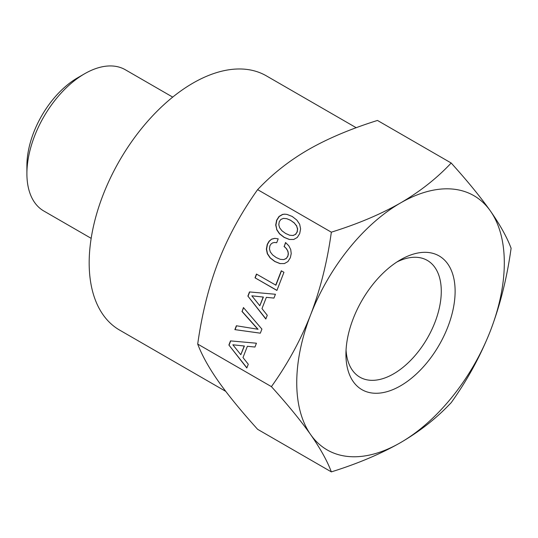 <?xml version="1.0" encoding="UTF-8"?>
<svg xmlns="http://www.w3.org/2000/svg" width="538" height="538" viewBox="0 0 538 538"><rect width="100%" height="100%" fill="white"/><g stroke="black" fill="none" stroke-linecap="round" stroke-linejoin="round"><path stroke-width="0.81" d="M271.414 386.634C287.554 364.085 300.634 340.13 310.648 314.764C320.379 289.236 327.279 261.717 331.341 232.194L335.47 230.863C360.036 222.981 381.724 213.68 400.528 202.954C420.131 191.474 437.017 178.152 451.18 163.007C467.32 180.862 480.394 196.854 490.407 210.983C500.138 224.945 507.038 237.366 511.1 248.253C507.038 277.769 500.138 305.295 490.407 330.823A146.773 84.742 -60 0 1 450.286 399.236A146.773 84.742 -60 0 1 400.528 442.633A146.773 84.742 -60 0 1 310.648 434.61A146.773 84.742 -60 0 1 310.648 314.764A146.773 84.742 -60 0 1 350.769 246.35A146.773 84.742 -60 0 1 400.528 202.954A146.773 84.742 -60 0 1 490.407 210.983A146.773 84.742 -60 0 1 490.407 330.823C480.394 356.19 467.32 380.144 451.18 402.686L448.867 405.074C435.222 419.257 419.109 431.779 400.528 442.639C380.642 453.958 357.582 463.702 331.341 471.88C327.279 460.992 320.379 448.571 310.648 434.61C300.634 420.481 287.554 404.489 271.414 386.634L197.702 344.071C201.972 355.329 208.865 367.757 218.394 381.348C228.004 394.979 241.078 410.971 257.621 429.317L331.341 471.88M356.203 127.721L266.344 75.845A146.773 84.742 120 0 0 130.754 142.94A146.773 84.742 120 0 0 101.877 312.995A146.773 84.742 120 0 0 119.571 330.063L225.745 391.361M451.18 163.007L377.468 120.445C350.514 128.918 327.454 138.669 308.274 149.692C290.137 160.196 274.024 172.718 259.935 187.251L257.621 189.638C241.078 212.913 228.004 236.868 218.394 261.502C208.865 286.196 201.972 313.715 197.702 344.071M289.646 235.234L285.617 233.458L281.973 230.809L279.686 227.85L278.792 224.79L279.229 221.764L280.856 219.464L283.398 218.394L286.727 218.67L290.702 220.372L294.326 223.062L296.613 226.027L297.514 229.08L297.057 232.053L295.449 234.407L292.941 235.496L289.646 235.234L292.941 235.496M263.19 297.05L259.814 305.752L251.845 295.826L263.385 297.07L259.814 305.752M244.191 346.008L240.816 354.71L232.853 344.784L244.393 346.021L240.816 354.71M295.449 234.407L293.136 235.516M297.057 232.053L295.644 234.427M297.514 229.08L297.258 232.073M296.613 226.027L297.716 229.101M294.326 223.062L296.815 226.041M290.702 220.372L294.528 223.082M286.727 218.67L290.897 220.385M251.845 295.826L263.385 297.07M232.853 344.784L244.393 346.021M284.871 214.185L282.793 214.413L279.256 216.451L276.814 220.264L275.913 225.072L276.841 229.639L279.666 233.808L284.306 237.386L289.464 239.477M247.883 296.082L265.819 319.027L267.272 315.288L261.986 308.604L266.357 297.339L273.95 298.086L275.429 294.266L249.491 291.932L247.883 296.082L265.886 318.866M249.693 291.952L248.085 296.102M281.468 270.876L275.913 285.194L256.465 274.064L255.012 277.803L276.942 290.365M256.633 274.158L255.214 277.823M285.691 242.672L284.225 246.444L286.559 248.785L287.931 251.226L288.375 253.768L287.904 256.182L286.31 258.496L283.802 259.585L280.285 259.35L276.263 257.574L272.618 254.925L270.332 251.959L269.437 248.899L269.874 245.873L270.95 244.104L272.477 242.947L274.4 242.463L276.707 242.699L278.207 238.838L274.736 238.327L271.643 239.128L269.303 241.212L267.46 244.38L266.572 249.141L267.507 253.714L270.311 257.917L274.952 261.495L280.11 263.586M274.905 238.347L271.845 239.148M243.579 307.716L242.134 311.428L258.038 329.269L236.37 325.759L234.871 329.626L260.338 333.17M236.565 325.793L235.072 329.639M228.892 345.033L246.828 367.979L248.28 364.239L242.994 357.555L247.366 346.29L254.951 347.037L256.438 343.217L230.499 340.89L228.892 345.033L246.888 367.824M230.701 340.904L229.087 345.053M276.646 229.625L279.464 233.795L284.104 237.366L289.31 239.477L293.761 239.457L297.279 237.453L299.706 233.579L300.608 228.879L299.659 224.252L296.835 220.082L292.215 216.464L287.023 214.413L284.689 214.164L282.591 214.393L279.054 216.437L276.613 220.25L275.712 225.052L276.841 229.639M266.357 297.339L273.943 298.086M255.012 277.803L276.909 290.446L283.95 272.309L281.3 270.782L275.712 285.174M271.643 239.128L269.101 241.192L267.258 244.36L266.371 249.128L267.305 253.694L270.11 257.904L274.75 261.475L279.955 263.586L284.407 263.566L287.924 261.569L290.352 257.695L291.219 253.566L290.728 249.551L288.825 245.812L285.543 242.524L284.225 246.444M284.024 246.424L286.559 248.785M286.364 248.771L287.931 251.226M287.736 251.206L288.375 253.768M288.173 253.748L287.904 256.182M287.702 256.162L286.31 258.496M286.108 258.475L283.802 259.585M283.6 259.572L280.285 259.35M274.4 242.463L276.707 242.699M234.871 329.626L260.331 333.177L261.912 329.108L243.438 307.548L242.134 311.428M241.939 311.408L257.837 329.249M247.366 346.29L254.951 347.044M257.621 189.638L331.341 232.194M172.705 97.109L125.327 69.752A81.541 47.075 120 0 0 84.56 73.793A81.541 47.075 120 0 0 26.9 173.66A81.541 47.075 120 0 0 33.961 201.501A81.541 47.075 120 0 0 43.786 210.99L91.164 238.341M84.56 73.793L77.64 77.788A71.756 41.426 120 0 0 26.9 165.67L26.9 173.66M396.95 261.959A67.418 38.924 -60 0 1 427.32 260.412A67.418 38.924 -60 0 1 435.444 321.038A67.418 38.924 -60 0 1 359.902 377.185A67.418 38.924 -60 0 1 346.055 350.117M352.619 320.231A77.203 44.573 120 0 0 345.934 354.313A77.203 44.573 120 0 0 387.024 391.671A77.203 44.573 120 0 0 448.436 325.356A77.203 44.573 120 0 0 400.528 259.76A77.203 44.573 120 0 0 352.619 320.231"/></g></svg>

